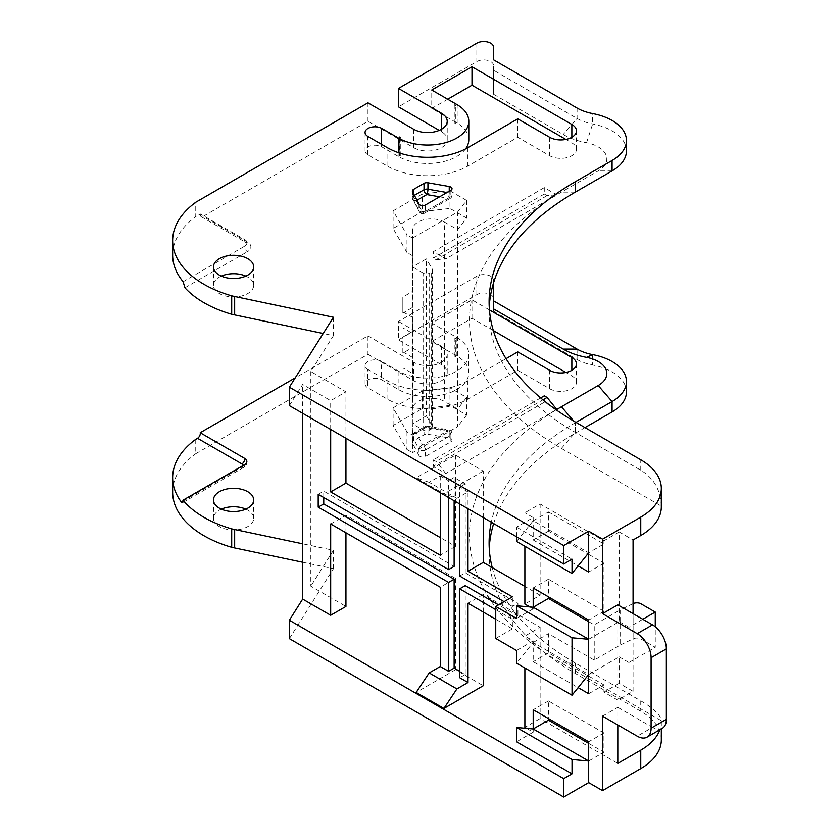 <?xml version="1.0" encoding="UTF-8"?>
<svg xmlns="http://www.w3.org/2000/svg" width="839" height="839" viewBox="0 0 839 839"><rect width="100%" height="100%" fill="white"/><g stroke="black" fill="none" stroke-linecap="round" stroke-linejoin="round"><path stroke-width="0.63" stroke-dasharray="4.2 3.15" d="M412.61 229.655A18.636 10.76 180 0 0 412.61 229.718L412.515 255.685L412.515 238.066L457.601 212.036L457.601 409.044L444.418 401.441A18.636 10.76 180 0 0 424.115 399.112A18.636 10.76 180 0 0 412.61 409.044L412.61 229.655A18.636 10.76 180 0 1 424.115 219.724A18.636 10.76 180 0 1 444.418 222.052L444.418 401.441M412.861 255.486L412.861 266.697L426.39 258.894L426.39 415.85L412.861 423.664L412.515 452.693L457.601 426.663L457.601 409.044L466.62 397.434L449.966 387.828L422.227 391.026L393.103 407.848L406.967 431.875L412.515 435.074M412.861 266.697L412.861 434.875M412.61 229.718L412.61 291.385L402.856 297.079L402.856 313.094L412.61 307.399L412.61 331.426L402.856 337.121L402.856 353.135L412.61 347.44L412.861 423.664M423.611 430.271L423.611 273.304A3.922 2.265 0 0 0 429.159 273.304L429.159 430.271A3.922 2.265 180 0 1 423.611 430.271L412.861 424.062M423.611 273.304L412.861 267.096M466.62 397.434L466.62 415.053L449.966 405.447L422.227 408.645L393.103 425.467L406.967 449.494L406.967 431.875M406.967 449.494L412.515 452.693M412.515 255.685L406.967 252.487L406.967 234.868L393.103 210.841L422.227 194.019L449.966 190.82L449.966 208.439L422.227 211.638L422.227 194.019M412.515 238.066L406.967 234.868M444.418 222.052L457.601 229.655L466.62 218.046L449.966 208.439M406.967 252.487L393.103 228.46L422.227 211.638M457.601 212.036L466.62 200.427L449.966 190.82M483.264 517.558L483.264 471.109L455.514 455.095L416.165 477.821L443.904 493.835L456.909 498.335L468.005 491.927L468.005 508.749M483.264 471.109L443.904 493.835M626.45 150.884A49.04 28.316 0 0 0 592.638 123.962A39.234 22.653 180 0 1 577.075 118.456L493.573 70.235L493.573 94.262L493.573 65.599A9.806 5.663 0 0 0 487.511 60.366A9.806 5.663 0 0 0 476.825 61.593L398.473 106.836M493.573 94.262L563.21 134.471A58.845 33.98 0 0 0 586.545 142.745A29.428 16.99 180 0 1 598.207 170.904L561.417 192.141A313.859 181.203 0 0 0 561.417 448.414L661.31 506.085A70.224 40.545 180 0 1 661.321 506.871M588.684 639.287L619.192 621.668L619.192 531.968L633.067 539.98M619.192 531.968L603.933 540.777L540.127 503.945L524.878 512.755L524.878 546.273M516.551 536.782L516.551 527.165L533.195 517.558L524.878 512.755M516.551 527.165L572.03 559.204M289.35 405.604L302.669 384.461L330.681 400.633L345.941 391.823L310.818 371.551L333.44 335.663L323.183 333.502M413.732 129.258L413.732 147.674L367.954 121.246L203.069 216.441A3.922 2.265 -60 0 1 201.108 216.64A3.922 2.265 -60 0 1 200.385 213.987L195.225 216.965L195.225 202.681M413.732 147.674A19.612 11.327 0 0 0 435.105 150.129A19.612 11.327 0 0 0 447.218 139.673A19.612 11.327 0 0 0 441.471 131.66L439.227 130.37M221.349 276.104A20.105 11.61 0 0 0 213.473 285.312A20.105 11.61 0 0 0 219.367 293.524A20.105 11.61 0 0 0 241.275 296.041A20.105 11.61 0 0 0 253.693 285.312A20.105 11.61 0 0 0 245.827 276.104M465.551 148.923A41.195 23.786 0 0 1 398.913 156.746L381.556 146.72A9.816 5.663 0 0 0 370.964 145.692A9.816 5.663 0 0 0 365.07 150.884A9.816 5.663 0 0 0 367.692 154.733L387.031 165.902A56.895 32.847 0 0 0 467.48 166.29L517.757 137.271L549.66 155.687A15.689 9.061 0 0 0 566.765 157.648A15.689 9.061 0 0 0 576.456 149.279A15.689 9.061 0 0 0 571.852 142.871L565.885 139.421M447.711 99.222L431.76 108.441L431.76 90.014M468.802 139.673A41.195 23.786 0 0 0 457.171 123.113L431.76 108.441M455.787 123.91L454.895 123.396A39.234 22.653 180 0 1 455.787 123.91L455.787 105.494M399.416 155.425L400.297 155.939A39.234 22.653 180 0 1 399.416 155.425L399.416 137.009M544.291 187.611L433.323 251.679L445.813 258.894L556.781 194.826L547.07 195.623L544.291 194.019L544.291 187.611L556.781 194.826M577.075 349.097L577.075 359.501L493.573 311.29L493.573 300.876L493.573 308.888M195.225 439.73L195.225 454.014L367.954 354.299L367.954 335.873L295.223 377.865M367.954 121.246L367.954 102.83M195.98 202.126L195.98 216.535A98.079 56.622 0 0 0 195.225 216.965M245.827 509.147A20.105 11.61 180 0 1 247.799 510.154A20.105 11.61 180 0 1 253.693 518.366A20.105 11.61 180 0 1 233.588 529.965A20.105 11.61 180 0 1 213.473 518.366A20.105 11.61 180 0 1 221.349 509.147M289.35 638.647L333.44 568.706L302.669 562.245M195.225 454.014A98.079 56.622 180 0 1 195.98 453.584A106.952 61.75 0 0 0 172.645 492.084M367.954 354.299L413.732 380.717A19.612 11.327 0 0 0 435.105 383.182A19.612 11.327 0 0 0 447.218 372.715A19.612 11.327 0 0 0 441.471 364.703L398.473 339.879L398.473 321.463L476.825 276.22A9.806 5.663 0 0 1 487.511 274.993A9.806 5.663 0 0 1 493.573 280.226L493.573 282.785M493.573 311.29L493.573 298.642A9.806 5.663 0 0 0 487.511 293.419A9.806 5.663 0 0 0 476.825 294.646L398.473 339.879M577.075 359.501A39.234 22.653 0 0 0 592.638 365.017L592.638 354.614M626.45 391.928A49.04 28.316 0 0 0 592.638 365.017M493.657 523.557A294.248 169.877 180 0 1 575.281 433.197L585.003 427.586M661.321 739.914A70.224 40.545 0 0 0 640.755 711.241L575.281 673.444A294.248 169.877 180 0 1 489.106 553.321A294.248 169.877 180 0 1 489.242 548.119M455.787 356.953A39.234 22.653 0 0 0 454.895 356.439L455.787 356.953L455.787 338.537A39.234 22.653 0 0 0 454.895 338.023L455.787 338.537M493.342 330.587L471.99 318.254L431.76 341.483L456.28 355.642A41.195 23.786 180 0 1 468.802 372.715A41.195 23.786 180 0 1 443.653 394.624A41.195 23.786 180 0 1 398.913 389.789L381.556 379.763A9.816 5.663 180 0 0 370.964 378.735A9.816 5.663 180 0 0 365.07 383.926A9.816 5.663 180 0 0 367.692 387.775L367.692 369.359A9.816 5.663 180 0 1 365.07 365.51A9.816 5.663 180 0 1 370.964 360.309A9.816 5.663 180 0 1 381.556 361.347L381.556 379.763M517.757 351.887L517.757 370.314L467.48 399.343A56.895 32.847 180 0 1 387.031 398.945L367.692 387.775M517.757 370.314L549.66 388.73A15.689 9.061 0 0 0 566.765 390.691A15.689 9.061 0 0 0 576.456 382.322A15.689 9.061 0 0 0 571.852 375.914L565.885 372.464M427.942 434.266L449.243 437.989L449.243 431.582L427.942 427.859L427.942 434.266A3.922 2.265 0 0 0 424.031 434.833L424.031 428.425L413.491 434.518L413.491 440.926L424.031 434.833M413.491 440.926A3.922 2.265 0 0 0 412.337 442.52A3.922 2.265 0 0 0 412.505 443.181L412.505 436.773L418.944 449.075L418.944 455.483L412.505 443.181M418.944 455.483A3.922 2.265 0 0 0 425.478 456.426L425.478 450.019L450.889 435.347L450.889 441.754L425.478 456.426M450.889 441.754A3.922 2.265 0 0 0 452.032 440.15A3.922 2.265 0 0 0 449.243 437.989M483.264 612.061L483.264 594.442L540.127 627.268L524.878 636.077L533.195 640.891L533.195 661.709L578.123 687.644M524.878 636.077L524.878 668.001M526.63 728.388L533.195 732.185L516.551 741.791M533.195 728.976L533.195 732.185M533.195 517.558L533.195 539.98L578.123 565.926M529.912 606.954L533.195 608.852L533.195 607.247M495.744 638.479L512.388 628.872L512.388 619.266L517.936 616.057L517.936 603.251L512.388 606.45L512.388 596.844M540.127 503.945L540.127 595.239L524.878 604.049M456.909 498.335L429.169 482.32L440.265 475.912L448.582 480.716L448.582 497.537M440.265 475.912L440.265 492.734M330.681 429.463L330.681 400.633M302.669 413.291L302.669 384.461M495.744 619.266L512.388 628.872M495.744 609.659L512.388 619.266M459.678 503.945L459.678 487.123L468.005 491.927M512.388 606.45L504.071 601.647M318.201 494.339L323.749 491.13L454.13 566.409M330.681 523.966L345.941 515.156L455.514 578.417L440.265 587.227M594.232 660.104L594.232 624.866L620.587 609.649L620.587 644.887L594.232 660.104L548.454 633.676L548.454 652.899L587.803 675.615M588.684 621.668L594.232 624.866M588.684 554.401L603.933 563.2L603.933 611.253L548.454 579.225L548.454 596.844M516.551 541.47L533.195 520.757L588.684 552.796L603.933 543.987L548.454 511.947L548.454 531.171L587.803 553.887M603.933 543.987L603.933 540.777M540.127 595.239L524.878 586.43M455.514 455.095L455.514 546.388L440.265 537.579M345.941 438.273L345.941 391.823M310.818 371.551L310.818 586.178L345.941 606.45M345.941 532.775L345.941 515.156M455.514 578.417L455.514 669.721L483.264 685.736M540.127 627.268L540.127 718.572L617.808 763.417M602.549 716.16L617.808 707.361L617.808 724.969M617.808 707.361L652.49 727.382L637.231 736.191M662.296 728.346A19.612 11.327 60 0 1 652.49 727.382M633.067 613.655L633.067 691.336L617.808 700.146L617.808 604.846M617.808 700.146L603.933 692.144L603.933 684.928L588.684 693.738M588.684 676.119L603.933 684.928M588.684 743.396L603.933 752.205L603.933 732.982L548.454 700.953L548.454 718.572M633.067 691.336L619.192 683.334L619.192 656.906L588.684 674.525L533.195 642.485L516.551 663.198M466.62 415.053L457.601 426.663M455.514 669.721L416.165 692.437M367.954 335.873L413.732 362.301A19.612 11.327 0 0 0 435.105 364.755A19.612 11.327 0 0 0 447.218 354.299A19.612 11.327 0 0 0 441.471 346.287L398.473 321.463M333.44 568.706L333.44 550.29L302.669 543.819M333.44 550.29L310.818 586.178M540.127 718.572L524.878 727.382M492.22 567.584A294.248 169.877 0 0 0 575.281 663.041L640.755 700.838C653.812 708.494 660.66 715.111 661.31 720.711A70.224 40.545 180 0 1 661.321 721.498A70.224 40.545 180 0 1 659.853 729.762M661.31 720.711L561.417 663.041A313.859 181.203 180 0 1 556.205 409.852M489.431 309.916L471.99 299.838L431.76 323.057L456.28 337.215A41.195 23.786 180 0 1 468.802 354.299A41.195 23.786 180 0 1 443.653 376.197A41.195 23.786 180 0 1 398.913 371.373L381.556 361.347M506.043 358.662L467.48 380.916A56.895 32.847 180 0 1 387.031 380.528L367.692 369.359M556.152 409.81L445.813 473.511L433.323 466.306L433.323 459.898L436.102 461.502L542.948 399.815M556.781 409.453L544.291 402.238L433.323 466.306M620.587 644.887L633.099 638.867A5.883 3.398 180 0 1 641.027 639.077L655.259 647.289L655.259 626.796M642.779 619.266L628.904 627.268L628.904 662.506L655.259 647.289M628.904 662.506L619.192 656.906M619.192 621.668L628.904 627.268M454.895 104.98L454.895 123.396M398.913 371.373L398.913 389.789M517.757 118.844L517.757 137.271M493.573 70.235L493.573 65.599M393.103 228.46L393.103 210.841M661.31 506.085C660.66 490.039 653.812 478.083 640.755 470.197L575.281 432.389A294.248 169.877 180 0 1 489.106 312.265A294.248 169.877 180 0 1 489.242 307.064M333.44 317.247L333.44 335.663M393.103 425.467L393.103 407.848M422.227 408.645L422.227 391.026M471.99 318.254L471.99 299.838M575.984 422.384L575.281 422.783A294.248 169.877 0 0 0 491.297 522.194M493.573 298.642L493.573 280.226M431.76 323.057L431.76 341.483M533.195 640.891L516.551 650.498M483.264 594.442L468.005 603.251M516.551 618.458L533.195 608.852M172.645 255.035A106.952 61.75 180 0 1 195.98 216.535M195.98 453.584L195.98 439.175M400.297 155.939L400.297 137.523M454.895 356.439L454.895 338.023M633.067 603.65L620.587 609.649M456.28 337.215L456.28 355.642M367.692 154.733L367.692 136.306M381.556 146.72L381.556 144.318M398.913 156.746L398.913 152.813M457.171 123.113L457.171 104.686M619.192 683.334L603.933 692.144M603.933 611.253L588.684 620.063M603.933 563.2L588.684 572.009M540.673 397.927L433.323 459.898M544.291 402.238L544.291 395.83M445.813 473.511L436.102 461.502M544.291 194.019L433.323 258.087L433.323 251.679M547.07 195.623L436.102 259.691L433.323 258.087M436.102 259.691L445.813 258.894M533.195 520.757L548.454 511.947M548.454 531.171L533.195 539.98M548.454 579.225L533.195 588.034M533.195 642.485L548.454 633.676M548.454 652.899L533.195 661.709M588.684 761.015L603.933 752.205M548.454 700.953L533.195 709.763M603.933 732.982L588.684 741.791M455.514 546.388L440.265 555.198M323.749 497.537L323.749 491.13M517.936 616.057L498.523 604.846M459.678 576.015L465.226 572.817L517.936 603.251M465.226 572.817L465.226 483.925L454.13 477.517L454.13 500.736M459.678 671.315L465.226 674.525L465.226 585.632M429.169 482.32L416.165 477.821M465.226 483.925L459.678 487.123M454.13 477.517L448.582 480.716M465.226 674.525L459.678 677.723M416.973 200.259L416.259 200.668L422.699 212.97A3.922 3.062 -27.6 0 1 419.542 212.047M413.491 193.589L413.491 195.865A3.922 2.265 60 0 0 416.259 200.668A3.922 3.062 -27.6 0 1 412.788 199.283L419.227 211.585A3.922 3.062 -27.6 0 1 418.944 210.421L412.505 198.119L412.505 191.712M244.768 239.618A3.922 2.265 120 0 0 245.491 242.261L246.97 243.709A7.971 4.604 180 0 0 244.768 239.618L200.385 213.987M246.97 243.709A7.971 4.604 180 0 1 244.768 246.131A3.922 2.265 -120 0 0 247.453 251.679A11.767 6.796 0 0 0 247.453 242.072L203.069 216.441M183.133 281.715L244.768 246.131M449.966 387.828L449.966 405.447M466.62 200.427L466.62 218.046M429.159 430.271L431.613 428.855L431.613 271.888L429.159 273.304M431.613 271.888A3.922 2.265 0 0 0 432.756 270.294A3.922 2.265 0 0 0 432.557 269.571L426.39 258.894M426.39 415.85L432.557 426.537A3.922 2.265 180 0 1 432.756 427.25A3.922 2.265 180 0 1 431.613 428.855M402.856 313.094L402.856 297.079M403.003 311.919L412.861 317.551L412.861 333.565L403.003 327.934M402.856 353.135L402.856 337.121M403.003 351.961L412.861 357.592L412.861 373.607L403.003 367.975M184.926 287.777L247.453 251.679M641.027 639.077L641.027 603.839M575.281 673.444L575.281 663.041L561.417 663.041M640.755 700.838L640.755 711.241M549.66 137.271L549.66 155.687M549.66 388.73L549.66 370.314M476.825 43.177L476.825 61.593M577.075 108.042L577.075 118.456L563.21 134.471M441.471 129.258L441.471 131.66M571.852 137.271L571.852 142.871M640.755 470.197L640.755 459.782M561.417 448.414L575.281 432.389L575.281 421.986M571.852 375.914L571.852 370.314M575.281 433.197L575.281 422.783L573.886 421.168M476.825 294.646L476.825 276.22M441.471 364.703L441.471 346.287M413.732 380.717L413.732 362.301M633.099 603.629L633.099 638.867M387.031 398.945L387.031 380.528M467.48 399.343L467.48 380.916M467.48 166.29L467.48 147.874M387.031 165.902L387.031 147.475M452.032 440.15L452.032 433.742A3.922 3.922 0 0 0 448.781 429.883A3.922 0.923 99.9 0 0 448.11 430.543A3.922 2.265 60 0 1 450.889 435.347A3.922 2.265 180 0 0 452.032 433.742A3.922 2.265 180 0 0 449.243 431.582A3.922 0.923 99.9 0 0 448.781 429.883L427.481 426.16A3.922 0.923 99.9 0 1 427.942 427.859A3.922 2.265 180 0 0 424.031 428.425A3.922 2.265 60 0 1 424.849 426.632L414.298 432.725A3.922 3.922 0 0 0 412.337 436.123A3.922 2.265 0 0 1 413.491 434.518A3.922 2.265 60 0 1 414.298 432.725A3.922 2.265 60 0 1 416.259 432.914L426.81 426.82L448.11 430.543L422.699 445.215L416.259 432.914A3.922 3.062 152.4 0 0 412.505 436.773A3.922 2.265 0 0 1 412.337 436.123L412.337 442.52M446.998 192.53L449.243 192.928L449.243 191.24M450.889 190.285L450.889 196.693L425.478 211.365L425.478 204.957M418.944 204.013L418.944 210.421A3.922 2.265 180 0 0 425.478 211.365A3.922 2.265 60 0 1 424.66 213.158A3.922 2.265 60 0 1 422.699 212.97L448.11 198.298L439.594 196.808M412.337 191.061L412.337 197.469A3.922 3.922 0 0 0 412.788 199.283A3.922 3.062 -27.6 0 1 412.505 198.119A3.922 2.265 0 0 1 412.337 197.469A3.922 2.265 0 0 1 413.491 195.865L414.403 195.34M449.243 192.928A3.922 0.923 -80.1 0 1 448.11 198.298A3.922 2.265 60 0 0 450.071 198.497A3.922 3.922 0 0 0 452.032 195.099A3.922 2.265 0 0 0 449.243 192.928M419.762 212.372A3.922 3.922 0 0 0 424.66 213.158L450.071 198.497A3.922 2.265 60 0 0 450.889 196.693A3.922 2.265 0 0 0 452.032 195.099L452.032 188.691M425.478 450.019A3.922 2.265 180 0 1 418.944 449.075A3.922 3.062 152.4 0 1 422.699 445.215A3.922 2.265 60 0 1 425.478 450.019M427.481 426.16A3.922 0.923 99.9 0 0 426.81 426.82A3.922 2.265 60 0 0 424.849 426.632A3.922 3.922 0 0 1 427.481 426.16M183.08 501.072L241.905 467.113A3.922 2.265 0 0 0 243.058 465.54M241.905 467.113A3.922 2.265 -120 0 0 243.866 467.302A3.922 2.265 -120 0 0 244.589 464.659M201.108 216.64L245.491 242.261A3.922 2.265 120 0 0 247.453 242.072M586.545 142.745L592.638 123.962L592.638 113.559M575.281 192.141L561.417 192.141M612.082 170.904L598.207 170.904M432.557 269.571L432.557 426.537M447.218 139.673L447.218 121.246M576.456 149.279L576.456 130.863M489.106 312.265L489.106 301.862M576.456 382.322L576.456 363.906M489.106 553.321L489.106 542.906M447.218 372.715L447.218 354.299M468.802 354.299L468.802 372.715M365.07 365.51L365.07 383.926M365.07 132.457L365.07 150.884M661.321 721.498L661.321 728.902M213.473 499.939L213.473 518.366M253.693 499.939L253.693 518.366M253.693 285.312L253.693 266.896M213.473 285.312L213.473 266.896M182.871 502.519L243.866 467.302C245.963 466.557 246.918 464.355 246.729 460.684M432.756 427.25L432.756 270.294"/><path stroke-width="1.26" d="M489.242 307.064A294.248 169.877 180 0 1 575.281 192.141L575.281 181.738A294.248 169.877 180 0 0 489.106 301.862A294.248 169.877 180 0 0 575.281 421.986L640.755 459.782A70.224 40.545 180 0 1 661.321 488.455L661.321 506.871A70.224 40.545 180 0 1 640.755 535.544L633.067 539.98L633.067 613.655M588.684 531.171L563.714 545.581L563.714 564.007L572.03 559.204L572.03 573.498L588.684 552.796L588.684 531.171L602.549 539.183L602.549 613.655L637.231 633.676A19.612 11.327 -120 0 1 651.095 657.703L651.095 728.179L666.355 719.369A19.612 11.327 60 0 1 662.296 728.346L647.037 737.156A19.612 11.327 -120 0 0 651.095 728.179M563.714 564.007L289.35 405.604L289.35 387.188L333.44 317.247L234.658 296.482L234.658 314.908A117.701 67.949 180 0 1 231.7 314.258A106.952 61.75 180 0 1 184.926 287.777L183.133 281.715A106.952 61.75 180 0 1 172.645 255.035L172.645 240.625A106.952 61.75 180 0 1 195.98 202.126A98.079 56.622 0 0 0 195.225 202.556L195.225 202.681M323.183 333.502L234.658 314.908M439.227 130.37L398.473 106.836L398.473 88.42L476.825 43.177A9.806 5.663 0 0 1 487.511 41.95A9.806 5.663 0 0 1 493.573 47.183L493.573 59.831L493.573 47.183M245.827 276.104A20.105 11.61 0 0 0 221.349 276.104M565.885 139.421L471.99 85.211L447.711 99.222M465.551 148.923A41.195 23.786 0 0 0 468.802 139.673L468.802 121.246A41.195 23.786 0 0 0 457.171 104.686L431.76 90.014L471.99 66.795L471.99 85.211M493.573 300.876L577.075 349.097A39.234 22.653 0 0 0 592.638 354.614A49.04 28.316 180 0 1 626.45 381.525A49.04 28.316 180 0 1 612.082 401.545L575.984 422.384M195.225 439.73L197.522 438.283A3.922 2.265 120 0 0 200.206 432.725L295.223 377.865M398.473 88.42L441.471 113.244A19.612 11.327 0 0 1 447.218 121.246A19.612 11.327 0 0 1 435.105 131.713A19.612 11.327 0 0 1 413.732 129.258L367.954 102.83L195.225 202.556M221.349 509.147A20.105 11.61 180 0 1 245.827 509.147M588.684 782.64L588.684 741.791L533.195 709.763L533.195 728.976L516.551 727.497L516.551 741.791L572.03 773.831L563.714 778.634L563.714 797.05L588.684 782.64L602.549 790.642L640.755 768.587A70.224 40.545 0 0 0 661.321 739.914L661.321 728.902M563.714 797.05L289.35 638.647L289.35 620.231L563.714 778.634M302.669 562.245L234.658 547.951L234.658 529.524A117.701 67.949 0 0 1 231.7 528.885L231.7 547.301A117.701 67.949 0 0 0 234.658 547.951M243.058 465.54A3.922 2.265 0 0 0 241.905 463.904A3.922 2.265 120 0 0 244.589 458.346A7.719 4.457 180 0 1 246.739 460.726A7.719 4.457 180 0 1 244.589 464.659L183.017 500.201L182.535 502.718L181.35 502.068A106.952 61.75 180 0 1 172.645 477.674L172.645 492.084A106.952 61.75 0 0 0 231.7 547.301M585.003 427.586L612.082 411.949A49.04 28.316 0 0 0 626.45 391.928L626.45 381.525M489.242 548.119A294.248 169.877 180 0 1 493.657 523.557M565.885 372.464L493.342 330.587M578.123 687.644L588.684 693.738L588.684 620.063L533.195 588.034L533.195 607.247L588.684 639.287L572.03 637.797L572.03 695.227L588.684 674.525M524.878 668.001L524.878 727.382L526.63 728.388M647.037 737.156A19.612 11.327 -120 0 1 637.231 736.191L602.549 716.16L602.549 790.642M578.123 565.926L588.684 572.009L588.684 552.796M524.878 546.273L524.878 604.049L529.912 606.954M572.03 695.227L516.551 663.198L516.551 650.498L495.744 638.479L495.744 606.45L512.388 596.844L468.005 571.212L468.005 508.749M495.744 606.45L516.551 618.458L516.551 605.768L572.03 637.797M448.582 497.537L448.582 569.608L318.201 494.339L318.201 507.144L448.582 582.423L448.582 671.315L440.265 666.512L440.265 587.227L330.681 523.966L330.681 615.26L302.669 599.088L302.669 413.291M440.265 492.734L440.265 555.198L330.681 491.937L330.681 429.463M483.264 612.061L483.264 685.736L443.904 708.462L416.165 692.437L429.169 672.92L456.909 688.934L468.005 682.526L459.678 677.723L459.678 588.831L495.744 609.659M468.005 682.526L468.005 603.251L495.744 619.266M504.071 601.647L459.678 576.015L459.678 503.945M448.582 582.423L454.13 579.225L323.749 503.945L323.749 497.537M318.201 507.144L323.749 503.945M454.13 500.736L454.13 566.409L448.582 569.608M563.714 545.581L289.35 387.188M548.454 596.844L548.454 598.438L588.684 621.668M587.803 553.887L588.684 554.401M524.878 586.43L483.264 562.403L483.264 517.558M440.265 537.579L345.941 483.128L345.941 438.273M330.681 615.26L345.941 606.45L345.941 532.775M617.808 724.969L617.808 763.417L640.755 750.171A70.224 40.545 180 0 0 659.853 729.762M666.355 719.369L666.355 648.893L651.095 657.703M602.549 613.655L617.808 604.846L652.49 624.866A19.612 11.327 60 0 1 666.355 648.893M587.803 675.615L588.684 676.119M548.454 718.572L548.454 720.166L588.684 743.396M516.551 536.782L516.551 541.47L572.03 573.498M516.551 727.497L572.03 759.526L572.03 773.831M548.454 720.166L533.195 728.976L588.684 761.015L572.03 759.526M516.551 605.768L533.195 607.247L548.454 598.438M556.205 409.852A313.859 181.203 180 0 1 561.417 406.768L598.207 385.531A29.428 16.99 0 0 0 586.545 357.362A58.845 33.98 180 0 1 563.21 349.097L493.573 308.888L493.573 282.785M244.589 458.346L200.206 432.725M183.017 500.201A106.952 61.75 0 0 0 231.7 528.885M302.669 543.819L234.658 529.524M302.669 599.088L289.35 620.231M506.043 358.662L517.757 351.887L549.66 370.314A15.689 9.061 0 0 0 566.765 372.275A15.689 9.061 0 0 0 576.456 363.906A15.689 9.061 0 0 0 571.852 357.498L489.431 309.916M542.948 399.815L547.07 397.434L556.781 409.453L556.152 409.81M247.799 491.738A20.105 11.61 180 0 1 253.693 499.939A20.105 11.61 180 0 1 233.588 511.549A20.105 11.61 180 0 1 213.473 499.939A20.105 11.61 180 0 1 225.89 489.221A20.105 11.61 180 0 1 247.799 491.738M655.259 626.796L655.259 612.061L641.027 603.839A5.883 3.398 0 0 0 633.099 603.629L633.067 603.65M655.259 612.061L642.779 619.266M661.321 488.455A70.224 40.545 180 0 1 640.755 517.118L602.549 539.183M575.281 181.738L612.082 160.49A49.04 28.316 0 0 0 626.45 140.47A49.04 28.316 0 0 0 592.638 113.559A39.234 22.653 180 0 1 577.075 108.042L493.573 59.831M231.7 314.258L231.7 295.842A106.952 61.75 180 0 1 172.645 240.625M231.7 295.842A117.701 67.949 0 0 0 234.658 296.482M449.243 191.24L449.243 186.52L427.942 182.797L427.942 189.205L446.998 192.53M449.243 186.52A3.922 2.265 180 0 1 452.032 188.691A3.922 2.265 180 0 1 450.889 190.285L425.478 204.957A3.922 2.265 180 0 1 418.944 204.013L412.505 191.712A3.922 2.265 180 0 1 412.337 191.061A3.922 2.265 180 0 1 413.491 189.457L413.491 193.589M414.403 195.34L424.031 189.771L424.031 183.374L413.491 189.457M424.031 183.374A3.922 2.265 180 0 1 427.942 182.797M471.99 66.795L571.852 124.455A15.689 9.061 0 0 1 576.456 130.863A15.689 9.061 0 0 1 566.765 139.232A15.689 9.061 0 0 1 549.66 137.271L517.757 118.844L467.48 147.874A56.895 32.847 180 0 1 387.031 147.475L367.692 136.306A9.816 5.663 180 0 1 365.07 132.457A9.816 5.663 180 0 1 370.964 127.266A9.816 5.663 180 0 1 381.556 128.304L398.913 138.32A41.195 23.786 0 0 0 443.653 143.154A41.195 23.786 0 0 0 468.802 121.246M454.895 104.98A39.234 22.653 180 0 1 455.787 105.494L454.895 104.98M400.297 137.523A39.234 22.653 180 0 1 399.416 137.009L400.297 137.523M219.367 275.108A20.105 11.61 0 0 0 241.275 277.625A20.105 11.61 0 0 0 253.693 266.896A20.105 11.61 0 0 0 233.588 255.287A20.105 11.61 0 0 0 213.473 266.896A20.105 11.61 0 0 0 219.367 275.108M575.281 192.141L612.082 170.904A49.04 28.316 0 0 0 626.45 150.884L626.45 140.47M491.297 522.194A294.248 169.877 0 0 0 489.106 542.906A294.248 169.877 0 0 0 492.22 567.584M483.264 562.403L468.005 571.212M172.645 477.674A106.952 61.75 180 0 1 195.98 439.175A98.079 56.622 0 0 0 195.225 439.605M330.681 491.937L345.941 483.128M456.909 688.934L443.904 708.462M381.556 144.318L381.556 128.304M398.913 152.813L398.913 138.32M547.07 397.434L544.291 395.83L540.673 397.927M498.523 604.846L465.226 585.632L459.678 588.831M454.13 579.225L454.13 668.117L459.678 671.315M429.169 672.92L440.265 666.512M454.13 668.117L448.582 671.315M640.755 517.118L640.755 535.544M612.082 170.904L612.082 160.49M441.471 113.244L441.471 129.258M571.852 124.455L571.852 137.271M571.852 370.314L571.852 357.498M612.082 411.949L612.082 401.545L598.207 385.531M652.49 624.866L637.231 633.676M640.755 768.587L640.755 750.171M439.594 196.808L426.81 194.585L416.973 200.259M427.942 189.205A3.922 2.265 0 0 0 424.031 189.771A3.922 2.265 60 0 0 426.81 194.585A3.922 0.923 -80.1 0 0 427.942 189.205M241.905 463.904L197.522 438.283M181.35 502.068L183.08 501.072M561.417 406.768L573.886 421.168M586.545 357.362L592.638 354.614M563.21 349.097L577.075 349.097"/></g></svg>
